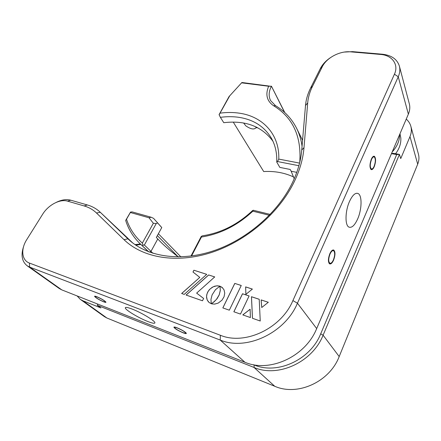 <?xml version="1.0" encoding="UTF-8"?>
<svg xmlns="http://www.w3.org/2000/svg" width="441" height="441" viewBox="0 0 441 441"><rect width="100%" height="100%" fill="white"/><g stroke="black" fill="none" stroke-linecap="round" stroke-linejoin="round"><path stroke-width="0.66" d="M357.64 218.984C354.757 225.301 351.89 228.025 349.046 227.148C344.851 225.665 345.038 211.167 349.537 201.383C352.458 195.192 355.281 192.557 358.004 193.483C362.254 195.137 361.962 209.365 357.64 218.984M304.003 147.614C303.094 158.622 299.908 169.862 294.45 181.334C279.423 212.727 246.414 241.177 211.311 252.544C176.163 263.894 142.553 257.737 124.009 239.656L96.48 212.986C93.023 209.668 88.911 207.32 84.154 205.941L67.556 201.14C59.982 198.759 48.289 204.96 42.612 214.298L26.769 239.584C20.606 249.093 21.653 260.344 29.409 263.057L220.39 335.27C244.909 345.546 281.187 328.584 292.907 300.591L394.436 74.209C399.011 64.518 392.11 55.202 380.555 54.441L350.645 51.845C339.829 50.748 326.549 57.793 322.244 66.823L312.553 86.221C309.797 91.75 308.176 97.323 307.691 102.951L304.003 147.614L301.749 149.995L305.508 105.487C306.032 99.583 307.735 93.74 310.629 87.946L320.282 68.653C322.432 64.458 325.789 60.814 330.353 57.721M56.272 202.364C61.558 199.756 66.393 199.034 70.769 200.197L87.346 204.955C92.252 206.366 96.513 208.758 100.124 212.127L128.342 239.226C146.522 256.447 178.996 262.092 212.733 251.067C246.431 240.014 278.012 212.722 292.482 182.557C297.758 171.494 300.85 160.64 301.749 149.995M131.479 241.971L127.466 238.19L130.828 241.436M96.833 296.705C95.289 296.12 94.534 296.005 94.556 296.352C95.873 297.907 98.905 299.726 103.641 301.809C105.206 302.405 105.978 302.526 105.967 302.179C104.66 300.63 101.612 298.805 96.833 296.705M148.005 321.583C139.02 318.143 125.338 309.962 125.299 307.939C125.261 306.958 127.455 307.3 131.876 308.959C140.999 312.382 155.127 320.877 154.918 322.751C154.868 323.727 152.564 323.341 148.005 321.583M177.05 327.773C174.972 326.985 173.919 326.814 173.897 327.261C175.049 328.799 178.136 330.651 183.153 332.817C185.259 333.622 186.328 333.798 186.367 333.357C185.231 331.819 182.122 329.956 177.05 327.773M219.85 286.231L217.341 285.79L214.717 286.187L212.198 287.295L209.288 289.737L207.645 292.19L206.708 294.897L206.559 297.521L207.171 299.891M371.366 159.102C369.597 164.217 369.541 167.712 371.201 169.581C372.193 169.912 373.196 168.958 374.216 166.737C375.975 161.665 376.024 158.181 374.365 156.296C373.389 155.96 372.391 156.897 371.366 159.102M329.84 253.713C328.01 258.768 327.944 262.158 329.648 263.883C330.932 264.275 332.238 263.045 333.567 260.19C335.38 255.174 335.441 251.794 333.738 250.064C332.475 249.661 331.18 250.874 329.84 253.713M27.105 265.736L59.265 288.519L61.773 289.869L244.926 362.254C269.671 373.025 305.541 356.576 316.682 328.573L408.366 114.142C409.86 110.581 410.18 107.141 409.331 103.833L399.381 66.095C400.252 69.485 399.871 73.046 398.251 76.773L297.454 303.21C285.057 333.093 246.304 351.141 220.219 340.061L29.663 267.097L27.105 265.736C21.918 261.507 20.749 255.107 23.588 246.541M132.807 243.019L100.124 212.127M241.255 285.492L234.772 283.403L222.832 307.906L229.326 310.183L241.255 285.492M241.244 285.509L234.772 283.403M234.799 283.431L222.865 307.923M207.16 299.913L209.056 302.465L211.239 303.695L210.963 299.373L212.11 294.88L215.484 289.66L219.877 286.22L219.072 285.961M219.1 285.994L216.498 285.867L213.047 286.882L209.982 289.064L208.158 291.352L206.956 294.026L206.553 296.694L207.193 299.941L208.494 301.936M268.299 302.294L261.171 299.941L261.756 307.504M268.315 302.278L261.144 299.913L261.733 307.52L268.315 302.278M249.093 295.961L242.528 293.794L233.895 311.781M233.857 311.77L240.477 314.086L249.104 295.939L242.5 293.761L233.857 311.77M184.228 294.39L206.735 274.346L193.908 270.217L192.982 272.014L199.795 277.395L181.642 293.486L184.228 294.39M199.795 277.395L181.692 293.502M206.713 274.363L193.941 270.245L193.015 272.036M203.632 298.452L196.636 293.116L214.723 276.92L208.626 274.958L186.085 295.04L202.469 300.779L203.632 298.452L196.669 293.144M214.701 276.937L208.626 274.958M208.659 274.986L186.13 295.057M213.973 301.892L211.338 303.678L212.121 303.948L214.745 304.092L218.234 303.083L222.01 300.139L224.061 296.721L224.739 293.127L224.05 289.897L222.126 287.389L219.954 286.198L220.291 290.437L219.16 294.93L216.393 299.483L212.915 302.697M222.733 287.951L219.982 286.231L220.324 290.47L219.194 294.957L217.038 298.739L214.001 301.92M212.942 302.73L211.388 303.695M252.39 289.081L245.626 286.898L245.869 294.362L252.39 289.081M251.453 296.716L252.461 318.286L260.24 321.009L259.225 299.279L251.453 296.716M250.405 317.564L250.124 309.235L242.787 314.896L250.405 317.564M344.217 52.082L352.546 51.641L382.347 54.215C391.459 55.224 397.137 59.188 399.381 66.095M259.225 299.301L251.48 296.743L252.489 318.292M250.124 309.284L242.831 314.913M252.373 289.098L245.654 286.931L245.891 294.34M257.687 127.719L256 127.78M296.76 172.359L291.181 171.235L290.2 169.465L279.82 167.387L276.733 162.034C277.075 153.143 275.327 145.26 271.491 138.375C264.589 126.788 253.928 119.803 239.507 117.422C233.372 116.463 226.999 116.435 220.379 117.339L219.1 114.616L229.077 96.529L241.911 82.5L271.369 86.353C268.734 91.513 268.464 96.243 270.559 100.542L275.482 105.647C284.649 111.115 291.677 118.646 296.578 128.232C299.318 133.728 301.148 139.736 302.068 146.252M161.015 226.751L153.573 218.361L161.775 227.556L156.329 237.479L157.779 238.945C162.927 244.59 169.796 250.582 178.385 256.927M157.459 223.014L156.241 223.548L144.367 245.014L152.988 253.316M299.759 162.288C301.594 136.401 292.885 117.56 273.635 105.763C266.86 101.116 265.201 94.611 268.652 86.243L241.607 82.836L229.733 95.818L219.089 114.825M220.186 113.133C226.922 112.24 233.421 112.268 239.678 113.221C262.781 116.54 279.737 134.461 278.778 159.091L299.566 163.098M148.766 251.855L139.946 243.564C133.193 236.999 128.436 229.287 125.674 220.434L126.506 219.227C129.538 228.532 134.814 236.486 142.344 243.096L153.347 223.273L156.241 223.548M142.575 245.924L142.978 245.146L142.344 243.096M134.99 244.617L140.392 243.989M140.833 244.413L135.795 245.168M125.674 220.434L130.558 212.044L132.19 211.912L151.131 217.226L148.981 217.76L130.354 212.512L130.558 212.044M130.354 212.512L126.506 219.227M272.907 141.17C261.767 126.291 245.389 120.134 223.78 122.697L220.379 117.339M302.609 139.803L302.322 139.753M301.997 139.108L302.658 139.246M284.517 112.323L271.447 86.204L284.787 112.571M241.911 82.5L241.607 82.836M271.143 86.21L268.652 86.243M298.877 165.711L277.516 161.544L278.778 159.091M291.181 171.235L294.208 178.792M276.733 162.034L277.516 161.544M229.077 96.529L229.733 95.818M253.592 364.724L254.17 364.95C277.306 374.971 310.453 359.801 320.695 333.831L396.713 154.543L399.441 154.4L400.748 158.578L409.987 136.589C411.442 133.05 411.734 129.626 410.858 126.313C410.069 123.513 408.537 121.11 406.244 119.109M77.125 295.939L80.306 299.356L104.385 316.621L106.904 318.011L274.737 386.266C297.51 396.398 329.581 381.934 339.19 356.565L417.699 164.162C419.055 160.761 419.308 157.448 418.454 154.218L410.858 126.313M80.306 299.356L82.88 300.762L106.904 318.011M97.957 304.174L97.224 305.255L100.89 307.934L82.88 300.762M233.245 122.08L263.707 171.555C274.523 170.932 284.5 172.745 293.64 176.984M190.992 256.061L201.245 236.409L202.419 235.819C220.935 233.013 237.638 224.612 252.528 210.611L253.266 210.241L270.195 214.409M201.245 236.409L201.427 237.037L191.543 255.989M269.368 215.274L252.836 211.184L253.266 210.241M252.836 211.184C237.506 225.417 220.368 234.033 201.427 237.037M396.713 154.543L391.47 153.655M391.498 153.589L393.047 153.319L399.441 154.4L323.099 335.199C312.498 362.188 278.034 377.931 254.038 367.463L97.224 305.255L97.852 304.13M151.131 217.226L153.573 218.361M153.347 223.273L148.981 217.76M144.367 245.014L142.978 245.146M157.779 238.945L150.971 251.387L149.499 252.131M243.597 123.011L245.863 125.889C250.808 129.246 254.198 129.841 256.034 127.664L256.067 126.92M399.987 133.733L400.814 137.928C401.172 143.342 399.425 148.617 395.566 153.744M399.585 134.681C399.629 140.762 397.17 146.511 392.214 151.925M371.504 159.466C372.518 157.305 373.483 156.489 374.398 157.029C375.721 158.947 375.616 162.067 374.084 166.384C373.246 168.236 372.397 169.112 371.537 169.024C369.85 167.58 369.839 164.394 371.504 159.466M330.022 254.022C331.345 251.249 332.591 250.19 333.76 250.841C335.088 252.627 334.967 255.642 333.396 259.892C332.299 262.274 331.191 263.415 330.066 263.31C328.302 262.015 328.286 258.917 330.022 254.022M97.152 296.947C95.708 296.402 95.024 296.302 95.102 296.661C96.381 298.094 99.12 299.731 103.326 301.572C104.693 302.096 105.393 302.217 105.432 301.936C104.341 300.558 101.579 298.899 97.152 296.947M177.343 328.01C175.391 327.277 174.443 327.139 174.493 327.586C175.634 329.008 178.423 330.673 182.872 332.586C184.713 333.291 185.683 333.462 185.782 333.109C184.856 331.742 182.045 330.044 177.343 328.01M244.926 362.254L220.219 340.061L220.39 335.27M292.907 300.591L297.454 303.21L316.682 328.573M29.409 263.057L29.663 267.097L61.773 289.869M124.009 239.656L127.929 238.835L128.755 239.617M127.995 238.405L100.328 212.319L96.48 212.986M70.769 200.197L67.556 201.14M87.346 204.955L84.154 205.941M307.691 102.951L305.508 105.487M312.553 86.221L310.629 87.946M394.436 74.209L398.251 76.773L408.366 114.142M380.555 54.441L382.347 54.215M350.645 51.845L352.546 51.641M322.244 66.823L320.282 68.653M302.228 139.577L302.642 139.45M275.482 105.647L273.635 105.763M417.699 164.162L409.987 136.589M157.36 235.61L177.993 256.668M320.695 333.831L323.099 335.199L339.19 356.565M254.17 364.95L254.038 367.463L274.737 386.266M125.299 307.939L125.547 307.476M333.33 249.953L333.738 250.064M373.885 156.213L374.365 156.296M358.004 193.483L356.841 193.241M296.578 128.232L302.57 140.26M180.893 256.882L158.38 233.741M139.946 243.564L148.496 251.75M256.034 127.664L256.353 127.052M374.062 156.864L373.229 156.461M371.537 169.024L370.672 169.101M333.517 250.697L332.564 250.13M330.066 263.31L329.047 263.321M95.146 296.49L95.223 296.198M174.531 327.404L174.608 327.04M185.782 333.109L186.025 332.834"/></g></svg>
